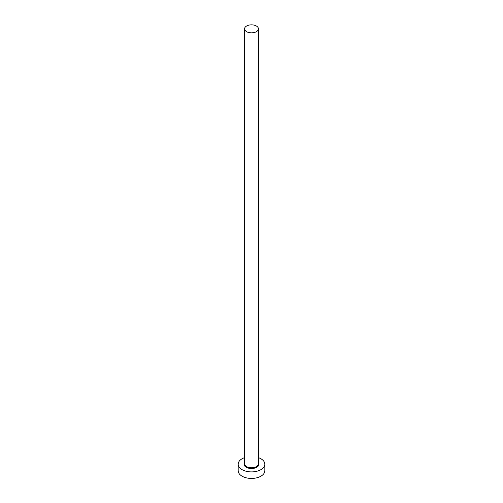 <?xml version="1.0" encoding="UTF-8"?>
<svg xmlns="http://www.w3.org/2000/svg" width="503" height="503" viewBox="0 0 503 503"><rect width="100%" height="100%" fill="white"/><g stroke="black" fill="none" stroke-linecap="round" stroke-linejoin="round"><path stroke-width="0.75" d="M246.596 31.676A6.929 3.999 0 0 0 254.153 32.544A6.929 3.999 0 0 0 258.429 28.847A6.929 3.999 0 0 0 256.404 26.018A6.929 3.999 0 0 0 248.847 25.15A6.929 3.999 0 0 0 244.571 28.847A6.929 3.999 0 0 0 246.596 31.676M244.571 457.636A13.329 7.696 0 0 0 238.171 464.212A13.329 7.696 0 0 0 242.075 469.651A13.329 7.696 0 0 0 256.599 471.317A13.329 7.696 0 0 0 264.829 464.212A13.329 7.696 0 0 0 260.925 458.767A13.329 7.696 0 0 0 258.429 457.636M238.171 464.212L238.171 470.739A13.329 7.696 0 0 0 242.075 476.184A13.329 7.696 0 0 0 256.599 477.85A13.329 7.696 0 0 0 264.829 470.739L264.829 464.212M258.429 462.609A7.463 4.307 180 0 1 255.606 467.809A7.463 4.307 180 0 1 246.219 467.256A7.463 4.307 180 0 1 244.571 462.609M244.571 28.847L244.571 463.772A6.929 3.999 0 0 0 246.596 466.602A6.929 3.999 0 0 0 254.153 467.469A6.929 3.999 0 0 0 258.429 463.772L258.429 28.847"/></g></svg>

